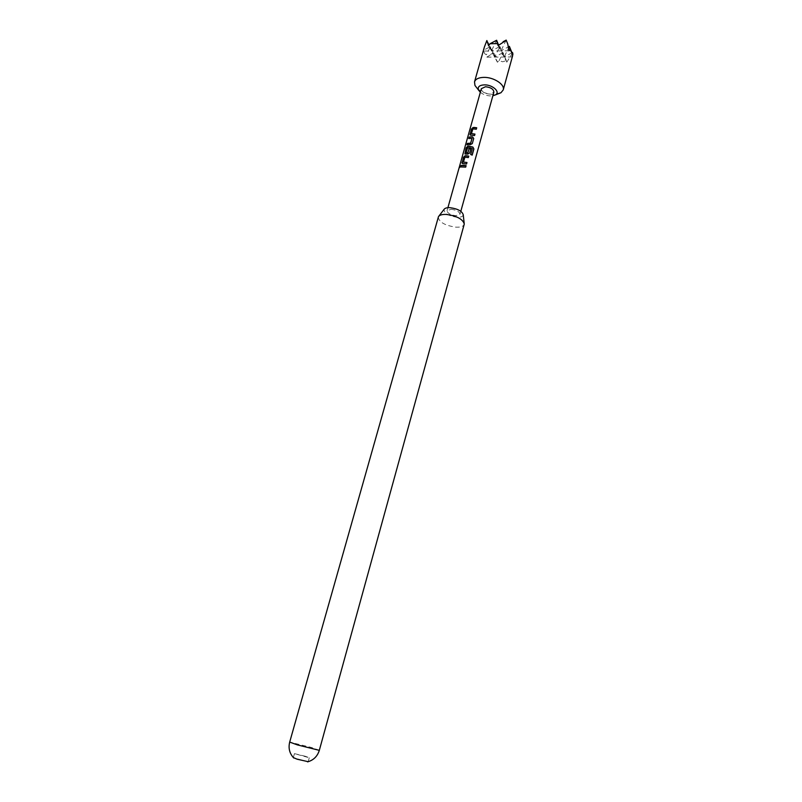 <?xml version="1.0" encoding="UTF-8"?>
<svg xmlns="http://www.w3.org/2000/svg" width="802" height="802" viewBox="0 0 802 802"><rect width="100%" height="100%" fill="white"/><g stroke="black" fill="none" stroke-linecap="round" stroke-linejoin="round"><path stroke-width="0.6" stroke-dasharray="4.01 3.01" d="M460.328 165.914L459.606 167.598M308.148 761.85L293.291 757.71M305.382 756.286L294.434 753.629L309.281 757.77L305.382 756.286M463.235 214.725C462.975 216.56 460.889 217.402 456.98 217.262C448.308 215.878 444.007 213.252 444.067 209.372M438.243 217.182C439.105 222.184 444.97 225.512 455.857 227.166C460.599 227.387 463.376 226.465 464.168 224.42M480.338 92.3C483.205 94.576 486.674 95.789 490.724 95.949L492.849 95.789M477.24 88.41C481.611 92.16 487.065 94.165 493.591 94.436L496.227 94.285M512.658 52.842L506.814 62.145L506.323 60.651L502.653 61.774L499.095 60.701L497.41 62.205L493.711 52.681L494.674 57.092L503.075 52.591L504.127 57.012L511.977 52.782M481.35 88.681C481.601 91.689 484.378 93.503 489.691 94.125L493.862 92.17M451.165 209.282C456.639 210.094 459.576 211.768 459.987 214.294L455.847 215.708C450.403 214.896 447.476 213.222 447.055 210.685L451.165 209.282M512.518 52.491L510.613 56.351M506.192 40.1L500.909 50.877L506.814 62.145M506.323 60.651L503.075 52.591L499.095 60.701M496.628 40.25L491.405 50.977L497.41 62.205M490.654 54.315L493.541 53.032L486.724 57.163L486.483 54.747C484.689 54.235 483.837 52.671 483.927 50.045L490.453 46.586L486.483 54.747M483.927 50.045L484.368 47.107M495.235 56.481L493.541 53.032M498.142 45.604L500.909 50.877L498.623 45.193M488.588 45.724L491.405 50.977L489.04 45.102M487.145 40.391L485.26 44.3M509.38 46.346L504.127 57.012L499.877 46.466L500.909 50.877L491.405 50.977L499.877 46.466L494.674 57.092L490.453 46.586L491.405 50.977L483.405 51.067M512.197 56.952L486.724 57.163M509.029 50.787L500.909 50.877L508.418 46.857M466.082 165.753L465.691 167.237L460.739 166.956M466.985 162.505L466.563 164.099L462.914 163.608M463.045 163.748L462.443 163.618M468.739 156.22L468.348 157.683L464.899 157.192M465.03 157.332L463.576 162.174M472.087 155.087L470.604 154.606L472.288 148.721M470.794 148.891L469.601 153.202L467.686 154.285L465.581 154.084M465.711 154.225L465.1 154.094M472.218 148.821L467.546 147.869M467.666 147.999L466.203 152.821M473.691 138.586L472.278 143.728L470.353 144.671M472.087 138.566L468.969 138.455M470.403 144.811L466.954 144.851M474.954 134.084L474.533 135.658L470.884 135.197M471.015 135.338L470.383 135.207M476.719 127.779L476.298 129.343L472.859 128.881M472.979 129.022L471.546 133.784M319.316 750.351L311.477 747.494L289.692 742.081M294.434 753.629L293.332 757.559M464.168 223.177L464.248 223.858M460.819 211.317L459.987 214.294M447.897 207.708L447.055 210.685M438.884 216.109L438.463 216.66M309.281 757.77L308.189 761.699"/><path stroke-width="1.2" d="M459.446 167.077L460.188 165.783L459.446 167.077M459.606 167.598L460.328 165.914M293.332 757.559L297.141 759.203L308.189 761.699M438.884 216.109L444.067 209.372C444.899 208.119 446.884 207.558 450.002 207.678C457.601 208.731 462.012 211.076 463.235 214.725L464.168 223.177M464.168 224.42L464.248 223.858C462.614 219.026 456.679 215.878 446.423 214.445C442.223 214.254 439.566 214.996 438.463 216.66L289.692 742.081L297.382 744.898L319.316 750.351L464.168 224.42M492.849 95.789L495.546 94.836C500.648 92.009 492.558 84.651 484.428 84.862C479.395 85.152 477.431 86.897 478.533 90.085L480.338 92.3M496.227 94.285L500.979 92.731L503.235 89.904C505.15 84.611 493.791 77.132 483.987 77.373C478.694 77.503 475.536 79.007 474.513 81.884L474.964 85.463L477.24 88.41M474.513 81.884L484.368 47.107L486.864 40.541L488.588 45.724L490.052 43.729L497.41 43.629L498.142 45.604L506.232 40.24L507.756 43.99L509.029 50.787L510.232 49.744L512.668 54.496L512.197 56.952L512.929 54.105L512.518 52.491L512.929 54.105M460.819 211.317L493.862 92.17C493.611 89.172 490.824 87.358 485.491 86.736L481.35 88.681L447.897 207.708M474.092 127.418L476.719 127.779L476.318 129.222L472.859 128.881L471.426 133.643L474.954 134.084L474.553 135.528L470.203 135.067L471.386 129.042L474.092 127.418M471.466 136.811L472.568 136.891L473.711 138.525L472.288 143.608L470.353 144.671L466.954 144.851L467.355 143.398L470.584 143.197L472.037 138.425L468.729 138.515L469.13 137.072L471.466 136.811M468.819 146.245L472.879 147.047L473.892 149.002L472.177 155.127L470.674 154.495L472.288 148.721L469.922 148.009L467.546 147.869L466.072 152.681L467.797 152.821L469.11 148.591L470.794 148.891L469.621 153.072L467.636 154.144L464.929 153.954L466.102 147.849L467.777 146.265L468.819 146.245M466.173 155.728L468.769 156.099L468.368 157.563L464.899 157.192L463.446 162.044L466.985 162.505L466.574 163.969L462.263 163.478L463.436 157.332L465.12 155.748L466.173 155.728M463.496 165.262L466.112 165.643L465.701 167.117L460.739 166.956L461.14 165.493L463.496 165.262M512.668 54.496L509.38 46.346L510.232 49.744M511.977 52.782L512.518 52.491M507.756 43.99L506.232 40.24M503.085 41.754L506.192 40.1M498.623 45.193L496.628 40.25L497.41 43.629M490.052 43.729L496.628 40.25M489.04 45.102L487.486 41.985M508.418 46.857L509.38 46.346M460.97 166.896L461.14 165.493M461.33 165.613L466.082 165.753M462.253 163.478L461.992 162.455M466.954 162.616L463.446 162.044M462.183 162.585L463.626 157.463L465.12 155.748M465.25 155.879L468.739 156.22M464.929 153.954L466.283 147.979L467.907 146.405L472.799 147.147L473.892 149.002M473.761 149.082L472.087 155.087M466.072 152.681L467.847 152.961L469.11 148.591M469.17 148.731L470.764 149.012M468.969 138.455L469.32 137.202L472.568 136.891M472.609 137.032L473.691 138.586M467.185 144.791L467.536 143.528L470.634 143.337L472.037 138.425M470.213 135.067L469.972 134.084M474.914 134.205L471.426 133.643M470.152 134.215L471.576 129.172L473.06 127.458M473.19 127.598L476.679 127.899M495.546 94.836L500.979 92.731M512.658 55.609L503.235 89.904M307.557 761.87C313.492 760.226 317.412 756.386 319.316 750.351M289.692 742.081C288.189 748.236 289.562 753.549 293.793 758.02M478.533 90.085L474.964 85.463"/></g></svg>
